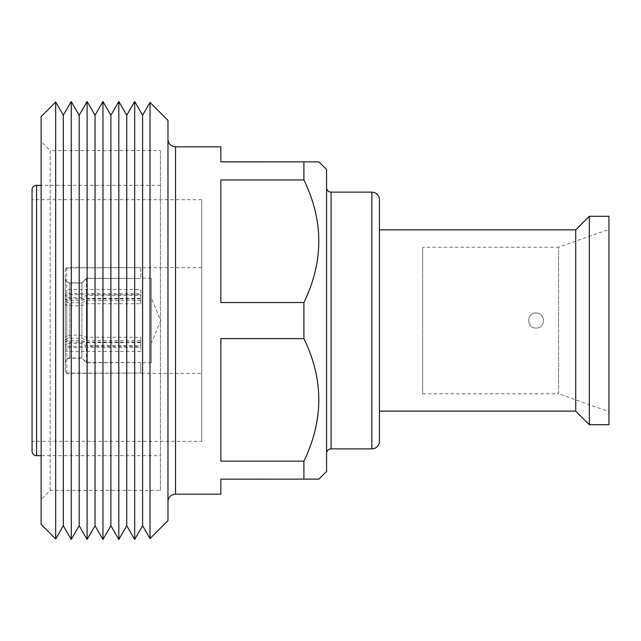 <?xml version="1.0" encoding="UTF-8"?>
<svg xmlns="http://www.w3.org/2000/svg" width="641" height="641" viewBox="0 0 641 641"><rect width="100%" height="100%" fill="white"/><g stroke="black" fill="none" stroke-linecap="round" stroke-linejoin="round"><path stroke-width="0.48" stroke-dasharray="3.21 2.4" d="M326.557 453.403L326.557 187.597L326.557 453.403M379.416 441.32L379.416 199.68M536.06 328.048C545.803 328.504 545.795 312.504 536.06 312.952C526.341 312.488 526.309 328.504 536.06 328.048C526.317 328.504 526.325 312.504 536.06 312.952C545.779 312.488 545.82 328.504 536.06 328.048M575.722 229.879L575.722 411.121M379.416 411.121L379.416 229.879L379.416 411.121M589.319 424.711L589.319 216.289M422.667 247.25L422.667 393.75L422.667 247.25L558.543 247.25L558.543 393.75L608.95 411.634L608.95 229.366L608.95 411.634M422.667 393.75L558.543 393.75L558.543 247.25L608.95 229.366M608.95 424.711L608.95 216.289M167.974 501.735L167.974 139.265L167.974 501.735M318.97 479.115L220.841 479.091M220.841 338.608L220.841 461.127M220.841 179.961L220.841 302.536M220.841 146.813L220.841 161.909M220.841 302.392L220.841 179.873L220.841 302.392L303.906 302.392C323.745 261.648 323.745 220.808 303.906 179.873L220.841 179.873M220.841 461.039L220.841 338.464L220.841 461.039L303.906 461.039C323.745 420.272 323.745 379.416 303.906 338.464L220.841 338.464M326.557 471.528L326.557 169.472M167.974 120.388L167.974 520.612M201.683 373.31L201.683 267.642L201.683 373.31M65.278 269.156L66.784 267.642L140.788 267.642L66.784 267.914L65.278 269.42L65.278 278.498C65.759 281.583 67.273 283.098 69.805 283.034L81.888 283.034L86.423 278.498L140.788 278.498L86.423 278.226L81.888 282.769L69.805 282.769C67.273 282.833 65.759 281.319 65.278 278.226L65.278 295.261C65.759 296.927 67.265 297.736 69.805 297.704L81.888 297.704L86.423 295.261L140.788 295.261L140.788 300.357L86.423 300.357L81.888 302.8L69.805 302.8C67.273 302.832 65.759 302.015 65.278 300.357L65.278 337.262C65.759 335.844 67.265 335.147 69.805 335.171L81.888 335.171L86.423 337.262L140.788 337.262L140.788 342.631L86.423 342.631L81.888 340.531L69.805 340.531C67.273 340.499 65.759 341.196 65.278 342.631L65.278 362.502C65.759 359.417 67.265 357.902 69.805 357.966L81.888 357.966L86.423 362.502L140.788 362.502L140.788 373.086L66.784 373.086L65.278 371.58L65.278 362.502M140.788 303.738L140.788 298.369L86.423 298.369L81.888 300.469L69.805 300.469C67.273 300.501 65.759 299.804 65.278 298.369L65.278 294.187L66.784 293.49L140.788 293.49L140.788 298.85L66.784 298.85L65.278 299.547L65.278 303.738C65.759 305.156 67.265 305.853 69.805 305.829L81.888 305.829L86.423 303.738L140.788 303.738L140.788 298.85M140.788 345.739L140.788 340.643L86.423 340.643L81.888 338.2L69.805 338.2C67.273 338.168 65.759 338.985 65.278 340.643L65.278 345.531L66.784 346.348L140.788 346.348L140.788 351.436L66.784 351.436L65.278 350.627L65.278 345.739C65.759 344.073 67.265 343.264 69.805 343.296L81.888 343.296L86.423 345.739L140.788 345.739L140.788 351.436M140.788 362.502L86.423 362.774L81.888 358.231L69.805 358.231C67.265 358.175 65.759 359.681 65.278 362.774L65.278 371.844L66.784 373.358L140.788 373.086M65.278 371.58L65.278 346.813L66.784 347.51L140.788 347.51L140.788 342.15L66.784 342.15L65.278 341.453L65.278 337.262M65.278 341.453L65.278 295.469L66.784 294.652L140.788 294.652L140.788 289.564L66.784 289.564L65.278 290.373M201.683 267.642L140.788 267.642L140.788 278.226M140.788 362.774L140.788 373.358L201.683 373.358M140.788 347.51L140.788 342.631M65.278 346.813L65.278 342.631M140.788 342.15L140.788 337.262M140.788 294.652L140.788 300.357M65.278 295.469L65.278 300.357M140.788 289.564L140.788 295.261M140.788 267.914L140.788 278.498M65.278 294.187L65.278 269.42M140.788 298.369L140.788 293.49M65.278 345.531L65.278 299.547M140.788 340.643L140.788 346.348M65.278 371.844L65.278 350.627M86.423 298.369L86.423 278.498M86.423 340.643L86.423 303.738M86.423 362.774L86.423 345.739M151.364 362.75L151.364 278.21L151.364 362.75M86.423 342.631L86.423 362.502M86.423 300.357L86.423 337.262M86.423 278.226L86.423 295.261M81.888 340.531L81.888 357.966M81.888 302.8L81.888 335.171M65.278 278.226L65.278 295.261M81.888 282.769L81.888 297.704M65.278 298.369L65.278 278.498M81.888 300.469L81.888 283.034M65.278 340.643L65.278 303.738M81.888 338.2L81.888 305.829M65.278 362.774L65.278 345.739M81.888 358.231L81.888 343.296M151.364 343.135L151.364 297.849L151.364 343.135L160.707 320.5L151.364 297.849M201.683 441.32L201.683 199.68L201.683 441.32L32.05 441.32L32.05 199.68L32.05 441.32M142.606 525.748L142.606 115.252M134.682 101.518L134.682 539.482M150.018 538.576L150.018 102.424M126.75 525.748L126.75 115.252M118.817 101.518L118.817 539.482M110.893 525.748L110.893 115.252M102.961 101.518L102.961 539.482M95.036 525.748L95.036 115.252M87.104 101.518L87.104 539.482M79.18 525.748L79.18 115.252M71.247 101.518L71.247 539.482M63.315 525.748L63.315 115.252M55.687 102.039L55.687 538.961M41.112 141.533L41.112 499.467L41.112 141.533L50.174 150.595L50.174 490.405L41.112 499.467M50.174 490.405L50.174 150.595L160.426 150.595L160.426 490.405L50.174 490.405M32.05 189.856L32.05 451.144M41.112 116.614L41.112 524.386M160.426 490.405L160.426 150.595M160.426 455.671L160.426 185.329L160.426 455.671L41.112 455.671M160.426 185.329L41.112 185.329M201.683 199.68L32.05 199.68M303.906 461.039L303.906 479.091M303.906 302.392L303.906 338.464M303.906 161.852L303.906 179.873M371.868 192.124L371.868 448.876M331.085 448.876L331.085 192.124M66.784 293.49L66.784 267.914M66.784 346.348L66.784 298.85M66.784 373.358L66.784 351.436M66.784 347.51L66.784 373.086M66.784 294.652L66.784 342.15M66.784 267.642L66.784 289.564M69.805 340.531L69.805 357.966M69.805 302.8L69.805 335.171M69.805 282.769L69.805 297.704M69.805 300.469L69.805 283.034M69.805 338.2L69.805 305.829M69.805 358.231L69.805 343.296M36.577 455.671L36.577 185.329M175.53 494.187L175.53 146.813M151.364 362.79L140.788 362.79M151.364 278.21L140.788 278.21"/><path stroke-width="0.96" d="M371.868 192.124A7.548 7.548 0 0 1 379.416 199.68L379.416 441.32A7.548 7.548 0 0 1 371.868 448.876L371.868 192.124L331.085 192.124A4.527 4.527 0 0 1 326.557 187.597M371.868 448.876L331.085 448.876A4.527 4.527 0 0 0 326.557 453.403M379.416 411.121L575.722 411.121L575.722 229.879L379.416 229.879M575.722 411.121L589.319 424.711L608.95 424.711L608.95 216.289L589.319 216.289L589.319 424.711M575.722 229.879L589.319 216.289M220.841 161.852L318.97 161.885L220.841 161.909L220.841 146.813L175.53 146.813A7.548 7.548 0 0 1 167.974 139.265M175.53 146.813L175.53 494.187A7.548 7.548 0 0 0 167.974 501.735M220.841 479.148L220.841 494.187L220.841 479.148L318.97 479.115L326.557 471.528L326.557 169.472L318.97 161.885M220.841 461.127L220.841 338.608L303.906 338.608C323.745 379.352 323.745 420.192 303.906 461.127L220.841 461.127M220.841 302.536L220.841 179.961L303.906 179.961C323.745 220.728 323.745 261.584 303.906 302.536L220.841 302.536M150.018 538.576L167.974 520.612L167.974 120.388L150.018 102.424L150.018 538.576L142.606 525.748L134.682 539.482L134.682 101.518L142.606 115.252L150.018 102.424M134.682 101.518L126.75 115.252L118.817 101.518L110.893 115.252L102.961 101.518L95.036 115.252L87.104 101.518L79.18 115.252L71.247 101.518L63.315 115.252L55.687 102.039L41.112 116.614L41.112 524.386L55.687 538.961L55.687 102.039M126.75 115.252L126.75 525.748L118.817 539.482L118.817 101.518M126.75 525.748L134.682 539.482M110.893 115.252L110.893 525.748L102.961 539.482L102.961 101.518M110.893 525.748L118.817 539.482M95.036 115.252L95.036 525.748L87.104 539.482L87.104 101.518M95.036 525.748L102.961 539.482M79.18 115.252L79.18 525.748L71.247 539.482L71.247 101.518M79.18 525.748L87.104 539.482M63.315 115.252L63.315 525.748L71.247 539.482M63.315 525.748L55.687 538.961M41.112 185.329L36.577 185.329A4.527 4.527 0 0 0 32.05 189.856L32.05 451.144A4.527 4.527 0 0 0 36.577 455.671L41.112 455.671M142.606 115.252L142.606 525.748M175.53 494.187L220.841 494.187M303.906 479.148L303.906 461.127M303.906 338.608L303.906 302.536M303.906 179.961L303.906 161.909M331.085 192.124L331.085 448.876M36.577 185.329L36.577 455.671"/></g></svg>
